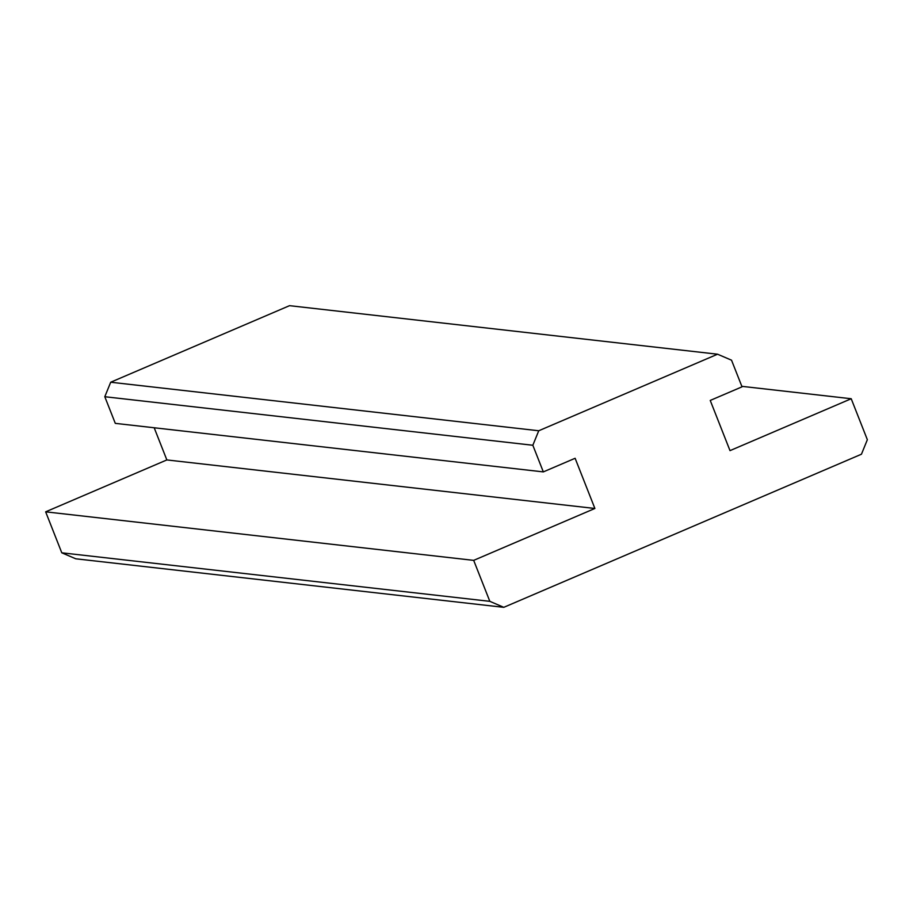 <?xml version="1.0" encoding="UTF-8"?>
<svg xmlns="http://www.w3.org/2000/svg" width="913" height="913" viewBox="0 0 913 913"><rect width="100%" height="100%" fill="white"/><g stroke="black" fill="none" stroke-linecap="round" stroke-linejoin="round"><path stroke-width="1.37" d="M741.835 386.336L851.213 398.741L867.35 439.712L861.45 454.218L503.805 607.328L489.825 601.336L473.687 560.365L45.65 511.828L61.787 552.81L75.756 558.79L503.805 607.328M45.65 511.828L166.851 459.935L154.183 427.763M532.838 445.259L543.326 471.895L115.289 423.358L104.801 396.721L532.838 445.259L538.738 430.765L717.561 354.21L731.53 360.19L742.029 386.827L710.234 400.442L730.001 450.634L851.213 398.741M717.561 354.21L289.524 305.672L110.701 382.227L104.801 396.721M543.326 471.895L575.122 458.28L594.888 508.473L473.687 560.365M538.738 430.765L110.701 382.227M489.825 601.336L61.787 552.81M594.888 508.473L166.851 459.935"/></g></svg>
